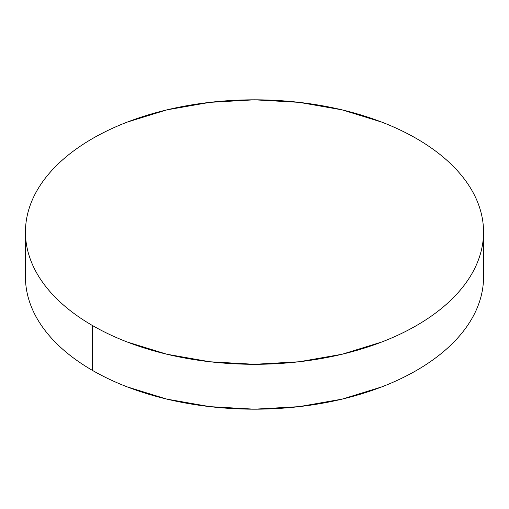 <?xml version="1.0" encoding="UTF-8"?>
<svg xmlns="http://www.w3.org/2000/svg" width="509" height="509" viewBox="0 0 509 509"><rect width="100%" height="100%" fill="white"/><g stroke="black" fill="none" stroke-linecap="round" stroke-linejoin="round"><path stroke-width="0.76" d="M483.55 276.941C483.55 285.625 482.08 294.227 479.147 302.74C476.214 311.26 471.868 319.525 466.117 327.548C460.359 335.571 453.303 343.193 444.949 350.408C436.595 357.63 427.096 364.31 416.464 370.45C405.826 376.59 394.259 382.074 381.756 386.897L342.156 399.12L299.184 406.64L254.5 409.185L209.816 406.64L166.844 399.12L127.244 386.897C114.741 382.074 103.174 376.59 92.536 370.45C81.904 364.31 72.405 357.63 64.051 350.408C55.697 343.193 48.641 335.571 42.883 327.548C37.132 319.525 32.786 311.26 29.853 302.74C26.92 294.227 25.45 285.625 25.45 276.941A229.05 132.238 0 0 0 92.536 370.45A229.05 132.238 0 0 0 342.156 399.12A229.05 132.238 0 0 0 483.55 276.941L483.55 232.059A229.05 132.238 180 0 1 342.156 354.232A229.05 132.238 180 0 1 92.536 325.569L92.536 370.45L92.536 325.569A229.05 132.238 180 0 1 25.45 232.059A229.05 132.238 180 0 1 166.844 109.88A229.05 132.238 180 0 1 416.464 138.55A229.05 132.238 180 0 1 483.55 232.059C483.55 223.375 482.08 214.773 479.147 206.26C476.214 197.74 471.868 189.475 466.117 181.452C460.359 173.429 453.303 165.807 444.949 158.592C436.595 151.37 427.096 144.69 416.464 138.55C405.826 132.41 394.259 126.926 381.756 122.103L342.156 109.88L299.184 102.36L254.5 99.815L209.816 102.36L166.844 109.88L127.244 122.103C114.741 126.926 103.174 132.41 92.536 138.55C81.904 144.69 72.405 151.37 64.051 158.592C55.697 165.807 48.641 173.429 42.883 181.452C37.132 189.475 32.786 197.74 29.853 206.26C26.92 214.773 25.45 223.375 25.45 232.059C25.45 240.738 26.92 249.34 29.853 257.859C32.786 266.372 37.132 274.644 42.883 282.667C48.641 290.684 55.697 298.306 64.051 305.527C72.405 312.749 81.904 319.429 92.536 325.569C103.174 331.709 114.741 337.187 127.244 342.01L166.844 354.232L209.816 361.759L254.5 364.298L299.184 361.759L342.156 354.232L381.756 342.01C394.259 337.187 405.826 331.709 416.464 325.569C427.096 319.429 436.595 312.749 444.949 305.527C453.303 298.306 460.359 290.684 466.117 282.667C471.868 274.644 476.214 266.372 479.147 257.859C482.08 249.34 483.55 240.738 483.55 232.059M25.45 276.941L25.45 232.059"/></g></svg>
